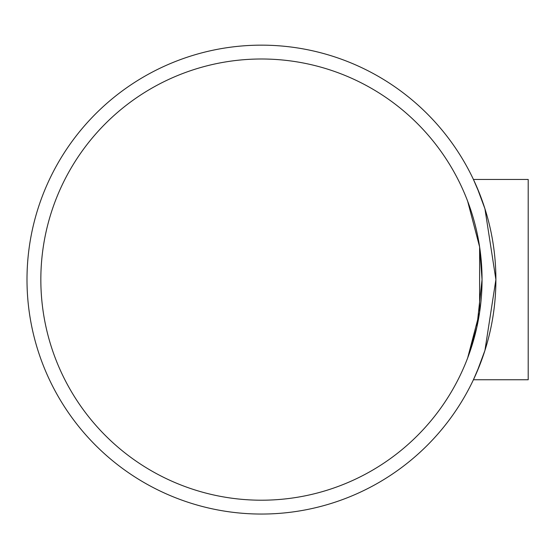 <?xml version="1.0" encoding="UTF-8"?>
<svg xmlns="http://www.w3.org/2000/svg" width="556" height="556" viewBox="0 0 556 556"><rect width="100%" height="100%" fill="white"/><g stroke="black" fill="none" stroke-linecap="round" stroke-linejoin="round"><path stroke-width="0.83" d="M482.052 279.599L479.619 246.947L467.652 201.209L479.619 246.947L479.619 312.25L467.652 357.988L476.874 327.074L482.052 279.599M261.445 58.999A220.6 220.6 0 0 1 452.494 389.902A220.6 220.6 0 0 1 70.397 389.902A220.6 220.6 0 0 1 261.445 58.999M473.427 179.449L528.2 179.449L528.2 379.748L473.427 379.748L476.902 372.04L484.929 350.447L495.896 279.599L484.929 208.75L476.902 187.157L473.427 179.449L479.967 194.683M479.967 364.514L473.427 379.748M261.445 45.154A234.444 234.444 0 0 0 58.408 396.824A234.444 234.444 0 0 0 464.482 396.824A234.444 234.444 0 0 0 261.445 45.154"/></g></svg>
